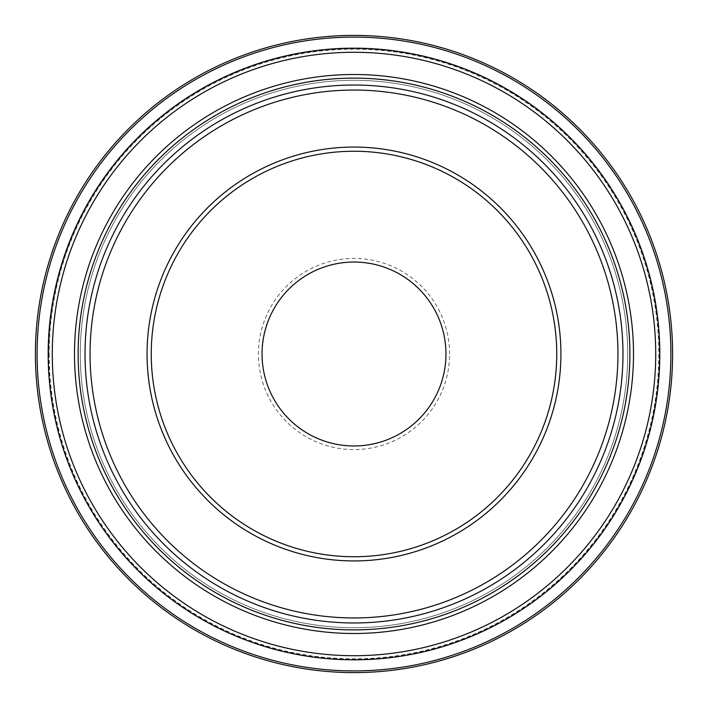 <?xml version="1.0" encoding="UTF-8"?>
<svg xmlns="http://www.w3.org/2000/svg" width="708" height="708" viewBox="0 0 708 708"><rect width="100%" height="100%" fill="white"/><g stroke="black" fill="none" stroke-linecap="round" stroke-linejoin="round"><path stroke-width="0.53" stroke-dasharray="3.54 2.66" d="M627.704 354A273.704 273.704 0 0 0 217.144 116.962A273.704 273.704 0 0 0 217.144 591.038A273.704 273.704 0 0 0 627.704 354A273.704 273.704 0 0 0 217.144 116.962A273.704 273.704 0 0 0 217.144 591.038A273.704 273.704 0 0 0 627.704 354A273.704 273.704 0 0 0 217.144 116.962A273.704 273.704 0 0 0 217.144 591.038A273.704 273.704 0 0 0 627.704 354M629.881 354A275.881 275.881 0 0 1 216.064 592.915A275.881 275.881 0 0 1 216.064 115.085A275.881 275.881 0 0 1 629.881 354M449.58 354A95.58 95.58 0 0 0 306.21 271.226A95.58 95.58 0 0 0 306.21 436.774A95.58 95.58 0 0 0 449.58 354M49.171 354A304.829 304.829 0 0 0 506.415 617.987A304.829 304.829 0 0 0 506.415 90.013A304.829 304.829 0 0 0 49.171 354M445.96 354A91.96 91.96 0 0 0 308.024 274.359A91.96 91.96 0 0 0 308.024 433.641A91.96 91.96 0 0 0 445.96 354M556.745 354A202.745 202.745 0 0 0 252.623 178.416A202.745 202.745 0 0 0 252.623 529.584A202.745 202.745 0 0 0 556.745 354M35.4 354A318.6 318.6 0 0 0 354 672.6A318.6 318.6 0 0 0 672.6 354A318.6 318.6 0 0 1 354 672.6A318.6 318.6 0 0 1 35.4 354M48.905 354A305.095 305.095 0 0 0 506.547 618.217A305.095 305.095 0 0 0 506.547 89.783A305.095 305.095 0 0 0 48.905 354M37.099 354A316.901 316.901 0 0 1 512.45 79.553A316.901 316.901 0 0 1 512.45 628.447A316.901 316.901 0 0 1 37.099 354"/><path stroke-width="1.06" d="M78.119 354A275.881 275.881 0 0 0 354 629.881A275.881 275.881 0 0 0 629.881 354A275.881 275.881 0 0 0 354 78.119A275.881 275.881 0 0 0 78.119 354M445.96 354A91.96 91.96 0 0 0 308.024 274.359A91.96 91.96 0 0 0 308.024 433.641A91.96 91.96 0 0 0 445.96 354M560.922 354A206.922 206.922 0 0 0 250.535 174.796A206.922 206.922 0 0 0 250.535 533.204A206.922 206.922 0 0 0 560.922 354M556.745 354A202.745 202.745 0 0 0 252.623 178.416A202.745 202.745 0 0 0 252.623 529.584A202.745 202.745 0 0 0 556.745 354M672.6 354A318.6 318.6 0 0 0 354 35.4A318.6 318.6 0 0 0 35.4 354A318.6 318.6 0 0 1 354 35.4A318.6 318.6 0 0 1 672.6 354A318.6 318.6 0 0 1 194.7 629.916A318.6 318.6 0 0 1 194.7 78.084A318.6 318.6 0 0 1 672.6 354A318.6 318.6 0 0 1 194.7 629.916A318.6 318.6 0 0 1 194.7 78.084A318.6 318.6 0 0 1 672.6 354M622.969 354A268.969 268.969 0 0 1 219.515 586.932A268.969 268.969 0 0 1 219.515 121.068A268.969 268.969 0 0 1 622.969 354M617.951 354A263.951 263.951 0 0 0 222.029 125.413A263.951 263.951 0 0 0 222.029 582.587A263.951 263.951 0 0 0 617.951 354M659.812 354A305.812 305.812 0 0 1 201.09 618.845A305.812 305.812 0 0 1 201.09 89.155A305.812 305.812 0 0 1 659.812 354M655.723 354A301.723 301.723 0 0 0 203.143 92.704A301.723 301.723 0 0 0 203.143 615.296A301.723 301.723 0 0 0 655.723 354M670.901 354A316.901 316.901 0 0 0 195.55 79.553A316.901 316.901 0 0 0 195.55 628.447A316.901 316.901 0 0 0 670.901 354M633.501 354A279.501 279.501 0 0 0 214.25 111.944A279.501 279.501 0 0 0 214.25 596.056A279.501 279.501 0 0 0 633.501 354"/></g></svg>

